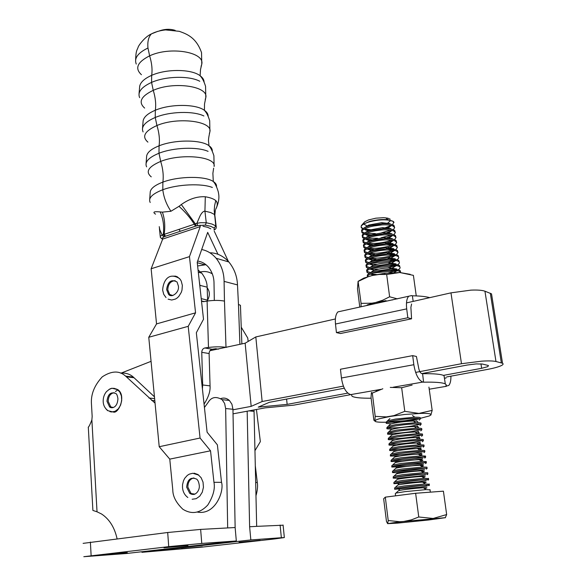 <?xml version="1.0" encoding="UTF-8"?>
<svg xmlns="http://www.w3.org/2000/svg" width="586" height="586" viewBox="0 0 586 586"><rect width="100%" height="100%" fill="white"/><g stroke="black" fill="none" stroke-linecap="round" stroke-linejoin="round"><path stroke-width="0.88" d="M198.896 272.373C203.913 270.871 208.404 271.391 212.359 273.918M209.898 252.786C216.966 252.874 223.295 255.935 228.877 261.971C234.283 268.696 237.154 276.343 237.491 284.913L238.465 304.434L240.443 305.313L240.472 305.929M207.532 300.274C210.066 295.644 209.949 291.476 207.18 287.777L207.158 287.755M205.986 264.704L197.629 265.963M201.687 249.533C207.188 250.588 212.007 253.504 216.139 258.272C221.354 265.019 223.999 272.724 224.086 281.375L224.467 301.094C219.479 300.179 213.692 300.171 207.1 301.087L208.47 347.454C215.128 346.67 220.973 346.626 225.998 347.308L226.445 347.388M201.518 301.189L203.496 301.687L207.1 301.087M207.642 300.999L207.144 287.162L199.885 285.345L199.929 286.81M208.47 347.454L204.829 347.967C202.924 348.487 201.899 349.937 201.76 352.311L202.675 384.958L210.059 385.888L209.107 353.541C209.239 351.19 210.257 349.754 212.147 349.241L215.773 348.736L218.388 349.19M214.308 300.42L214.015 283.17C213.971 277.112 212.103 271.736 208.396 267.048C205.298 263.59 201.716 261.605 197.643 261.085M199.299 281.104L199.885 285.345M207.144 287.162C207.151 282.65 205.334 277.969 201.701 273.12L198.075 270.029M202.675 384.958L202.419 388.928M204.06 404.128C208.47 397.271 210.469 391.192 210.059 385.888M217.97 254.295L207.686 232.364L197.218 262.294L203.51 319.245L196.339 332.731L207.1 432.19L217.384 444.862L221.523 482.337C224.365 490.848 215.487 515.468 197.46 512.091M200.068 438.028L188.209 326.329L148.763 337.265L159.216 446.722L200.068 438.028L210.535 450.795L213.956 482.307C215.245 488.775 213.187 496.349 207.781 505.029C200.038 513.299 191.739 514.713 182.876 509.256C176.166 502.861 172.811 496.437 172.797 489.977L169.772 459.124L210.535 450.795M188.209 326.329L195.556 312.829L156.535 323.904L148.763 337.265M195.556 312.829L189.461 256.631L151.137 268.762L156.535 323.904M189.461 256.631L200.222 226.614L162.688 239.059L151.137 268.762M200.222 226.614L200.06 225.163M255.972 495.734C257.459 490.548 257.906 486.138 257.298 482.505L255.672 482.498M241.967 343.916L241.813 342.642M255.291 465.716L257.298 482.505M256.434 409.482L260.345 441.639L254.954 450.685M241.249 327.208L247.753 338.041L248.164 341.433M214.242 231.162L228.364 261.393M159.216 446.722L169.772 459.124M204.426 407.497L208.052 402.531C211.297 397.044 215.97 396.085 222.079 399.652L224.606 403.417L225.647 408.53L227.676 527.935L235.133 527.532L232.95 409.262L231.91 404.201L229.39 400.465C226.745 398.15 223.874 397.528 220.775 398.612M253.958 409.944L254.06 411.372L248.999 410.867M283.104 525.202L256.668 526.36L254.06 411.372M281.353 537.721L284.342 537.56L274.966 538.893L202.705 547.046L141.944 552.312L250.837 539.918L281.353 537.721L280.101 525.085M260.118 540.285L239.073 542.233L260.118 540.285M202.368 546.811L181.367 548.76L202.368 546.811M247.167 411.211L249.621 526.748L256.668 526.36M249.621 526.748L250.837 539.918M201.767 543.449L236.319 540.966L126.334 553.514L83.813 556.7L168.724 546.65L201.767 543.449L200.639 529.407L167.699 532.498L83.109 543.361M187.981 545.581L163.999 547.778L187.981 545.581M127.301 552.539L103.37 554.73L127.301 552.539M141.907 551.741L141.944 552.312M88.325 427.509L92.896 510.443L97.027 511.798L91.877 419.928C90.2 424.271 88.977 426.718 88.215 427.267M200.639 529.407L227.676 527.935M236.319 540.966L235.133 527.532M91.877 419.928L92.163 416.47L91.489 404.472C90.64 394.752 94.229 385.544 102.25 376.857C111.574 370.704 119.368 370.462 125.638 376.139L155.056 403.153M154.448 396.81L133.352 377.106C130.077 374.11 125.8 372.755 120.504 373.04M117.083 538.754C114.563 527.422 109.392 519.174 101.568 514.003L97.027 511.798M105.824 408.757L107.604 410.625L113.406 412.046C118.387 414.031 126.561 396.077 118.02 389.741L111.948 388.203L108.857 389.595M171.881 295.718L169.61 294.311L167.786 289.865C168.057 284.1 170.519 281.038 175.155 280.672M168.116 299.153L171.713 300.025L175.478 299.05L177.243 297.915L178.825 296.384L181.25 292.421L181.982 290.143L182.356 285.419L181.257 281.104L180.195 279.31L177.272 276.782L175.522 276.153L172.145 276.167M194.061 494.489L190.948 493.331L187.872 487.142C187.894 481.978 189.908 478.909 193.922 477.934M192.149 499.25L196.156 498.686L199.723 496.203L202.287 492.181L203.445 487.237L203.034 482.139L201.108 477.678L197.973 474.535L194.12 473.173M112.739 407.688L110.703 406.765L108.205 401.388C108.366 396.341 110.358 393.44 114.197 392.686M109.89 411.65L111.618 411.98L115.149 411.277L118.306 408.86L120.613 405.087L121.705 400.553L121.412 395.953L119.786 391.997L117.083 389.294L113.721 388.24M212.359 187.469C201.723 183.154 177.558 184.209 162.805 189.739C152.228 193.849 148.031 198.097 150.206 202.492M149.716 199.181L150.25 191.82C150.895 188.304 155.107 185.073 162.879 182.121C178.671 176.056 205.29 175.844 213.304 181.521C215.692 183.052 216.754 184.795 216.512 186.751M208.081 151.364C197.497 146.588 173.551 147.445 158.982 153.246C148.536 157.553 144.412 162.095 146.617 166.864M146.639 156.03L146.654 155.949C147.394 152.221 151.532 148.851 159.07 145.819C174.518 139.534 200.61 139.519 208.828 145.592C211.29 147.247 212.447 149.122 212.3 151.225M203.891 115.969C193.351 110.747 169.625 111.413 155.239 117.471C144.918 121.976 140.874 126.796 143.087 131.923M143.123 120.819L143.138 120.731C143.966 116.826 148.031 113.332 155.334 110.234C170.445 103.744 196.024 103.898 204.433 110.329M199.782 81.264C189.285 75.616 165.779 76.099 151.569 82.399C141.373 87.094 137.395 92.178 139.629 97.65M139.68 86.252L139.695 86.157C140.603 82.099 144.596 78.502 151.671 75.345C166.461 68.665 191.519 68.972 200.112 75.733C202.712 77.63 204.038 79.762 204.096 82.128M159.363 30.904C164.922 28.978 170.196 28.802 175.17 30.377M205.203 99.62L205.789 97.65L204.507 104.066L204.441 110.336C206.961 112.116 208.206 114.116 208.169 116.358M215.758 209.187C217.714 205.378 217.728 202.507 215.787 200.58L214.63 205.51L214.22 210.506L215.787 225.918L211.971 224.042L206.265 222.753L200.632 222.702L196.867 223.317L199.899 216.241C201.562 212.857 203.239 211.165 204.924 211.165L210.616 212.513L214.439 214.454L215.252 218.681M159.238 226.65L159.824 229.844L162.146 234.986L160.476 236.18L160.344 237.433L162.578 239.337M215.787 200.58C213.67 198.859 210.176 197.585 205.305 196.764C197.233 196.303 189.241 198.896 181.316 204.536L195.321 223.808L194.31 224.226L195.563 226.167L196.391 225.925L195.321 223.808L196.867 223.317L197.804 225.573L205.312 225.119L210.667 226.306L214.256 228.057L214.08 229.778M181.316 204.536L178.994 206.338C185.125 211.788 190.223 217.75 194.31 224.226L164.161 234.356L165.486 236.231L195.563 226.167M178.994 206.338L170.936 211.26L162.388 212.132C164.739 218.834 165.333 226.24 164.161 234.356L163.267 234.576L164.791 236.502L165.486 236.231M162.622 239.213L162.293 238.121L163.78 236.956L162.146 234.986L163.267 234.576C164.292 226.357 163.267 218.805 160.19 211.927C153.898 211.312 152.345 212.051 155.546 214.146M162.388 212.132L160.19 211.927M213.641 168.16L212.879 173.361L213.304 181.521C215.055 183.345 216.681 186.648 218.168 191.439C218.966 194.933 219.897 199.782 216.234 208.22M214.117 166.475C216.564 156.638 181.528 153.012 160.703 161.414C148.324 166.695 145.174 171.837 151.261 176.847M209.385 133.535L209.913 131.718C212.659 121.082 177.668 116.665 156.938 125.521C144.574 131.132 141.57 136.663 147.914 142.12M205.796 97.635C208.828 86.245 173.888 81.029 153.246 90.339C140.904 96.272 138.032 102.184 144.639 108.08M201.079 66.394L201.745 64.248C205.078 52.103 170.182 46.096 149.628 55.838C137.3 62.094 134.575 68.386 141.431 74.708M411.592 304.017L410.896 307.357L411.562 318.806L340.459 333.529L336.43 332.599L335.485 324.021C334.958 318.249 335.771 314.199 337.917 311.884L411.658 295.578L412.376 295.813C419.906 295.908 425.7 296.523 429.765 297.644M413.174 301.394L412.376 295.813M411.562 318.806L407.834 317.751L406.699 308.881C406.039 302.911 406.655 298.757 408.559 296.428M407.834 317.751L336.43 332.599M412.683 355.636L413.841 364.712C415.533 374.549 418.543 380.336 422.865 382.065L423.583 382.197L422.594 373.721L421.649 373.538C420.345 372.886 419.393 371.246 418.8 368.623L416.412 356.464L412.683 355.636L340.459 369.231L341.426 377.992C342.942 387.493 346.026 393.03 350.677 394.612L351.454 394.722L352.083 396.283C354.655 397.667 360.998 398.304 371.128 398.209M423.583 382.197C435.083 381.94 442.327 382.512 445.309 383.911L446.349 384.965L445.741 386.189L448.751 385.471C450.275 383.757 450.993 380.651 450.912 376.168M422.594 373.721C433.926 373.531 441.075 374.168 444.027 375.648L445.309 383.911M445.023 378.087L446.195 377.882L445.397 378.16M415.628 372.41L461.482 363.716L481.773 361.152C488.453 360.749 493.192 360.866 495.976 361.511L502.51 363.247C503.652 363.921 503.132 364.763 500.957 365.774C498.019 367.07 493.368 368.323 486.988 369.51L446.686 376.945M491.837 295.827L491.515 293.857L484.944 291.198C482.153 290.202 477.465 289.85 470.88 290.136L450.978 292.853L406.486 302.903M344.282 388.203L269.282 402.333L258.236 407.123L287.147 404.377L286.591 399.073M287.147 404.377L347.791 393.125M443.463 375.384L481.648 368.301L487.823 366.631L488.46 365.539L482.425 364.053L476.14 363.906L467.247 365.027L421.861 373.582M350.794 394.627L293.806 405.138L265.172 407.863L233.038 413.833M335.375 318.967L255.811 336.935L262.147 401.52L343.374 386.115M209.92 350.721L245.146 343.206L255.811 336.935M262.147 401.52L251.167 406.369L232.964 409.797M251.167 406.369L245.146 343.206M120.892 373.194L151.063 361.335M115.457 391.551L118.013 389.741M394.642 522.566L403.725 521.474L399.813 521.73L388.225 520.529L387.668 523.657L394.642 522.566M397.528 523.122L387.668 523.657L386.482 521.489L383.654 498.774L385.302 497.148L415.628 493.273L418.763 516.991L411.357 519.863L403.725 521.474L445.433 517.672L428.666 519.987L397.528 523.122M388.225 520.529L385.302 497.148M445.294 517.768L446.657 514.552L433.179 518.463L418.763 516.991M415.628 493.273L443.412 491.171L446.657 514.552M430.029 489.867L426.029 489.61L404.853 491.661L395.938 493.082L395.301 493.573L395.594 495.837M426.308 488.131C427.362 487.845 427.121 487.698 425.575 487.698L423.4 487.764C416.646 488.072 401.608 489.823 398.553 490.65L398.092 491.083M424.469 488.512L426.198 488.16M428.791 485.735L429.399 485.215L428.066 485.149C422.477 485.274 414.544 485.984 404.281 487.266C396.825 488.285 393.646 488.944 394.752 489.251L419.62 487.237L427.15 486.087M399.623 487.933L424.345 485.289M429.267 484.27L425.165 483.948L404.12 485.984L395.272 487.449L394.59 487.992L394.752 489.251M425.612 482.534C426.601 482.241 426.337 482.08 424.813 482.066L422.557 482.124C415.796 482.403 400.978 484.146 397.872 485.025L397.359 485.501M423.737 482.945L425.407 482.586M427.985 480.183L428.637 479.604L427.304 479.516C421.715 479.604 413.797 480.293 403.549 481.604C396.099 482.644 392.935 483.333 394.041 483.684L418.887 481.721L426.286 480.557M397.865 482.461L424.638 479.575M428.513 478.696L424.301 478.308L403.38 480.322L394.605 481.824L393.88 482.425L394.041 483.684M424.909 476.953L424.059 476.447L421.722 476.499C414.947 476.748 400.355 478.484 397.191 479.414L396.634 479.934M423.004 477.4L424.616 477.033M427.179 474.638L427.875 474.008L426.542 473.906C420.953 473.942 413.042 474.623 402.816 475.957C395.382 477.019 392.224 477.744 393.338 478.132L397.381 478.191L418.155 476.213L425.429 475.041M396.407 476.975L424.63 473.92M427.758 473.129L427.699 472.741L423.444 472.682L402.648 474.682L393.946 476.213L393.177 476.872L393.338 478.132M424.213 471.378L423.304 470.851L420.88 470.88C414.104 471.107 399.733 472.843 396.524 473.818L395.909 474.389M422.272 471.862L423.825 471.503M426.381 469.115L427.113 468.419L425.78 468.302C420.199 468.295 412.295 468.976 402.084 470.324C394.664 471.408 391.514 472.162 392.627 472.587L396.773 472.69L417.422 470.726L424.572 469.547M395.147 471.481C401.044 471.334 408.413 470.668 417.254 469.489L424.432 468.295M427.004 467.584L426.945 467.159L422.579 467.064L401.923 469.049L393.287 470.617L392.474 471.342L392.627 472.587M423.51 465.819L422.55 465.262L420.037 465.284C413.269 465.482 399.11 467.218 395.85 468.236L395.184 468.851M421.546 466.339L423.033 465.98M425.575 463.607L426.359 462.852L425.026 462.713C419.437 462.669 411.548 463.336 401.359 464.705C393.946 465.811 390.803 466.603 391.924 467.064L406.274 466.485M412.28 465.833L423.715 464.061M394.012 465.987C399.828 465.921 407.336 465.262 416.521 464.017C424.059 462.896 427.282 462.09 426.19 461.592L421.715 461.468L401.19 463.438L392.627 465.035L391.763 465.819L391.924 467.064M422.814 460.281L421.795 459.695L419.202 459.702C412.427 459.878 398.487 461.6 395.184 462.662L394.466 463.328M420.821 460.838L422.242 460.471M424.777 458.113L425.604 457.3L424.264 457.139C418.69 457.058 410.808 457.71 400.626 459.102C393.235 460.237 390.1 461.05 391.221 461.556L402.186 461.336M414.917 459.937L422.858 458.596M392.964 460.501C398.7 460.508 406.31 459.863 415.796 458.56C423.319 457.417 426.535 456.582 425.436 456.047L420.851 455.879L400.465 457.842L391.975 459.468L391.067 460.31L391.221 461.556M422.11 454.743L421.048 454.135L418.367 454.128C408.706 454.648 400.758 455.637 394.517 457.109L393.748 457.82M420.089 455.344L421.459 454.985M423.978 452.641L424.85 451.762L423.517 451.586C417.935 451.454 410.061 452.099 399.901 453.52C392.525 454.67 389.397 455.52 390.525 456.062L399.703 456.033M415.957 454.238L422.008 453.146M391.99 455.022C397.63 455.11 405.322 454.472 415.071 453.117L423.224 451.572M424.755 451.022L424.682 450.509L419.994 450.304L399.74 452.253L391.331 453.908L390.364 454.817L390.525 456.062M421.407 449.228L420.301 448.598L417.525 448.576C407.951 449.066 400.062 450.063 393.858 451.564L393.03 452.326M419.364 449.865L420.675 449.513M423.18 447.177L424.103 446.239L422.762 446.041C417.188 445.873 409.321 446.51 399.176 447.946C391.814 449.118 388.694 449.997 389.822 450.575L397.784 450.678M416.434 448.612L421.151 447.711M391.067 449.55L391.214 449.557C396.825 449.696 404.538 449.074 414.346 447.689L422.696 446.041M424.008 445.528L423.934 444.994L419.129 444.752L399.015 446.686L390.679 448.371L389.668 449.337L389.822 450.575M420.704 443.719L419.554 443.075L416.69 443.031C407.204 443.499 399.374 444.496 393.199 446.034L392.32 446.847M418.638 444.4L419.884 444.056M422.381 441.734L423.356 440.731L422.015 440.518C416.441 440.306 408.589 440.928 398.458 442.386C391.104 443.587 387.991 444.496 389.126 445.111L396.18 445.309M416.602 443.038L420.301 442.298M390.188 444.085L390.518 444.115C396.129 444.298 403.827 443.683 413.621 442.276L421.942 440.584M423.26 440.057L423.18 439.485L418.272 439.207L398.297 441.133L390.042 442.84L388.972 443.88L389.126 445.111M420.001 438.233L418.814 437.559L415.855 437.508C406.45 437.947 398.678 438.951 392.539 440.518L391.609 441.383M417.913 438.958L419.1 438.614M421.583 436.306L422.609 435.237L421.268 435.002C415.694 434.753 407.849 435.369 397.74 436.848C390.393 438.064 387.295 439.002 388.43 439.661L394.781 439.932M416.565 437.5L419.451 436.892M389.331 438.643L389.829 438.687C395.433 438.907 403.124 438.306 412.903 436.878L421.1 435.178M422.521 434.592L422.44 433.992L417.415 433.677L397.579 435.588L389.397 437.324L388.276 438.431L388.43 439.661M419.298 432.754L418.074 432.065L415.02 431.992C405.702 432.409 397.989 433.42 391.888 435.017L390.899 435.933M417.188 433.523L418.316 433.193M420.785 430.893L421.861 429.758L420.521 429.509C414.947 429.216 407.116 429.816 397.022 431.318C389.69 432.556 386.599 433.523 387.742 434.226L393.521 434.556M416.397 431.985L418.609 431.508M388.511 433.201L389.133 433.274C394.737 433.53 402.421 432.937 412.185 431.486L420.25 429.787M421.781 429.15L421.693 428.52L420.352 428.263L416.551 428.161L396.861 430.065L388.76 431.816L387.58 432.995L387.742 434.226M418.594 427.282L417.335 426.586L414.185 426.498C404.955 426.894 397.308 427.897 391.243 429.523L390.195 430.49M416.47 428.102L417.532 427.78M419.994 425.502L421.122 424.293L419.774 424.022C414.207 423.693 406.384 424.286 396.304 425.802C388.987 427.069 385.903 428.066 387.046 428.798L392.371 429.186M416.119 426.505L417.759 426.132M387.705 427.78L388.445 427.875C394.041 428.168 401.718 427.582 411.467 426.117L419.4 424.418M421.041 423.715L420.953 423.055L419.605 422.784L415.694 422.66L396.143 424.557L388.13 426.322L386.892 427.575L387.046 428.798M417.884 421.832L416.595 421.114L413.357 421.012C404.208 421.385 396.619 422.396 390.591 424.044L389.492 425.07M419.195 420.118L420.374 418.844L419.034 418.55C413.467 418.184 405.651 418.763 395.594 420.308C388.291 421.59 385.207 422.616 386.357 423.392L391.302 423.825M415.767 421.048L416.917 420.777M386.914 422.367L400.692 422.059M406.171 421.437L418.558 419.056M420.301 418.294L420.213 417.606L418.865 417.32L414.837 417.173L395.433 419.063L387.5 420.851L386.203 422.169L386.357 423.392M390.1 272.995L384.606 273.362M400.787 272.571L399.044 271.113C393.536 269.699 385.976 270.029 376.351 272.094C370.403 273.633 367.422 275.215 367.4 276.834M400.531 271.999L400.253 270.725L398.89 269.963L390.708 269.084L376.205 270.944L371.377 272.431C367.84 273.882 366.587 275.186 367.612 276.35L367.993 276.651M396.795 268.996L389.258 267.905C383.171 268.088 377.853 269.011 373.304 270.673L369.891 273.076M370.345 274.087L373.839 275.134M394.085 272.541L397.213 270.644M398.297 269.692C400.055 268.622 400.524 267.663 399.718 266.813L398.363 266.044C392.854 264.594 385.295 264.916 375.692 267.004C368.74 268.864 365.884 270.688 367.122 272.468L369.165 273.464M388.474 272.893L396.59 270.542M370.909 273.83L376.637 274.548M399.85 266.96L399.564 265.67L398.202 264.894L389.829 263.986L375.538 265.846L370.865 267.297C367.232 268.784 365.935 270.124 366.975 271.333L370.726 272.695M373.267 272.966L390.789 271.223L394.078 270.3M396.048 263.905L388.423 262.821C382.46 263.011 377.245 263.927 372.769 265.561L369.261 268M369.649 269.033L374.417 270.263M392.261 267.978L396.568 265.575M397.674 264.652C399.381 263.583 399.835 262.623 399.037 261.766L397.674 260.982C392.173 259.503 384.621 259.818 375.033 261.92C368.089 263.803 365.239 265.648 366.477 267.458L368.433 268.454M387.727 267.949L396.077 265.487M370.096 268.827L378.783 269.099M399.176 261.927L398.876 260.631L397.52 259.84L388.95 258.902L374.879 260.77L370.359 262.176C366.624 263.7 365.283 265.077 366.338 266.33L369.92 267.692M372.308 267.978L390.13 266.264L393.711 265.224M395.294 258.829L387.58 257.759L372.235 260.462L368.631 262.938M368.96 263.993L373.538 265.275M391.822 262.924L395.924 260.514M397.059 259.635C398.714 258.565 399.147 257.598 398.348 256.741L396.993 255.943C391.485 254.427 383.947 254.727 374.373 256.844C367.444 258.748 364.602 260.624 365.84 262.462L367.708 263.451M387.873 262.836L395.557 260.44M369.297 263.832L377.318 264.198M398.502 256.91L398.194 255.606L396.832 254.8L388.071 253.833L374.22 255.701L369.861 257.064C366.023 258.624 364.631 260.045 365.701 261.334L369.121 262.704M371.377 262.997L389.463 261.312L393.323 260.169M394.546 253.76L386.738 252.705L371.707 255.371L368.008 257.884M368.279 258.961L372.674 260.294M391.36 257.877L395.279 255.467M396.444 254.624L398.055 252.478L396.304 250.911C390.811 249.358 383.281 249.658 373.714 251.79C366.799 253.709 363.965 255.606 365.21 257.481L366.99 258.463M387.866 257.752L395.03 255.415M368.513 258.851L376.007 259.283M397.828 251.907L397.513 250.588L396.151 249.775L387.185 248.779L373.568 250.647L369.363 251.965C365.422 253.555 363.987 255.02 365.063 256.353L368.338 257.723M370.477 258.03C376.146 258.477 382.255 257.921 388.804 256.375L392.906 255.122M393.792 248.706L385.888 247.666L371.187 250.295L367.385 252.844M367.605 253.943L371.832 255.328M390.891 252.852L394.634 250.427M395.828 249.629L397.381 247.475L395.631 245.893C390.13 244.311 382.607 244.596 373.062 246.75C366.155 248.684 363.327 250.61 364.573 252.515L366.279 253.482M387.771 252.698L394.488 250.398M367.737 253.877L374.798 254.375M397.154 246.918L396.832 245.585L395.477 244.758L386.291 243.739L372.916 245.607L368.88 246.874C364.822 248.508 363.342 250.01 364.433 251.387L367.561 252.749M369.598 253.071C375.289 253.577 381.471 253.042 388.152 251.453L392.474 250.097M393.038 243.666L385.046 242.641L370.674 245.226L366.77 247.812M366.931 248.94L371.099 250.376M387.595 247.658L392.21 246.186L390.393 247.841L393.99 245.409M395.213 244.64L396.7 242.487L394.949 240.883C389.456 239.271 381.94 239.542 372.41 241.718C365.51 243.673 362.69 245.622 363.943 247.556L365.576 248.515M392.21 246.186L393.946 245.395M366.968 248.918L373.663 249.475M396.48 241.937L396.158 240.597L394.796 239.755C392.737 238.956 389.609 238.605 385.398 238.714L372.257 240.575L368.404 241.791C364.228 243.461 362.697 245.007 363.803 246.435L366.799 247.797M368.733 248.127C374.447 248.691 380.702 248.164 387.493 246.538L392.027 245.087M392.276 238.634L384.196 237.623L370.162 240.172L366.155 242.794M366.265 243.944L370.433 245.453M389.902 242.846L393.338 240.399M394.598 239.667L396.026 237.513L394.268 235.894C388.782 234.239 381.274 234.51 371.758 236.7C364.873 238.67 362.06 240.641 363.313 242.611L364.873 243.564M387.368 242.641L393.389 240.406M366.301 243.988L372.586 244.574M385.559 243.087L386.987 242.743M395.814 236.971L395.484 235.623L394.122 234.759C392.019 233.931 388.811 233.58 384.504 233.697L371.612 235.565L367.927 236.722C363.642 238.429 362.053 240.018 363.174 241.491L366.045 242.846M367.891 243.19C373.619 243.82 379.94 243.3 386.841 241.637L391.565 240.084M391.521 233.616L383.339 232.627L369.663 235.125L365.539 237.784M365.598 238.956L366.997 239.894L369.773 240.531M389.397 237.857L392.686 235.396M393.982 234.7L395.345 232.547L393.594 230.913C388.108 229.229 380.607 229.485 371.106 231.69C364.236 233.682 361.43 235.682 362.683 237.682L364.184 238.619M387.097 237.645L392.832 235.433M365.701 239.088L371.561 239.689M384.848 238.216L386.335 237.85M395.14 232.019L394.81 230.664L393.44 229.785C391.294 228.921 388.013 228.562 383.596 228.694L370.96 230.562L367.466 231.668C363.056 233.411 361.416 235.045 362.544 236.561L365.298 237.916M367.063 238.26L377.516 238.29M380.966 237.835L391.089 235.103M390.759 228.606L382.482 227.639L369.165 230.093L364.932 232.789M364.939 233.99L366.367 234.979L369.114 235.631M376.219 235.726L381.559 235.023M388.877 232.891L392.034 230.415M393.367 229.749L394.678 227.595L392.92 225.94C387.434 224.226 379.948 224.482 370.455 226.701C363.598 228.708 360.8 230.73 362.06 232.759L363.496 233.689M386.782 232.664L392.268 230.474M365.107 234.202L370.572 234.803M384.13 233.353L385.683 232.972M394.473 227.082L394.136 225.713L392.774 224.819C390.576 223.925 387.214 223.552 382.695 223.713L370.308 225.573L367.012 226.614C362.47 228.394 360.771 230.071 361.914 231.646L364.565 232.994M366.25 233.345L375.355 233.558M381.83 232.701L390.598 230.137M389.946 223.588L381.618 222.665L368.675 225.068L364.324 227.808M364.287 229.031L365.737 230.078L368.462 230.745M374.439 230.921L382.035 229.917M388.35 227.932L391.382 225.442M387.822 222.988L390.73 220.483M390.254 219.237L387.829 218.175L383.742 217.684L375.912 218.175L368.513 219.94L364.807 221.742L361.35 225.61L361.13 227.156L363.049 228.591M363.635 224.079L366.58 225.639M372.967 226.093L382.211 224.87M362.807 228.774L361.43 227.851C360.17 225.793 362.961 223.749 369.81 221.72C379.281 219.479 386.767 219.237 392.254 220.988L393.572 221.589L393.982 222.541M385.031 228.108L383.398 228.511M369.62 229.932L364.514 229.324M393.572 221.589L387.947 219.706C382.255 219.208 376.197 219.779 369.773 221.413L362.573 224.423M364.338 228.994L370.44 229.653M383.141 228.262L384.995 227.808M386.445 227.705L391.704 225.522M392.752 224.812L393.616 221.889M391.316 225.427L385.581 227.646M390.276 387.39L401.659 387.727L404.78 411.328L393.938 415.62L386.423 416.888L375.201 416.368L372.293 393.089L371.531 392.466M375.201 416.368L374.842 420.829L373.868 420.213L371.048 397.557L371.356 392.876M386.203 422.206L384.709 422.242C379.01 422.323 375.751 421.986 374.93 421.231L376.109 419.876L379.237 418.778L390.21 416.434L404.823 414.456L421.876 413.35C427.619 413.306 430.71 413.694 431.135 414.514L429.435 415.913L420.308 418.331M419.005 418.587L404.706 420.741L388.086 422.14M430.776 415.188L432.175 410.383L418.917 413.423L404.78 411.328M428.937 387.104L432.175 410.383M382.834 388.76L372.293 393.089M412.097 385.075L401.659 387.727M384.819 274.38L384.592 273.303L372.088 275.537L379.332 274.438L386.672 274.475L389.624 296.787L382.695 300.215L375.56 302.523L371.905 303.189L361.079 303.365L358.097 281.287L357.489 288.7L359.782 307.101M361.079 303.365L361.071 306.778M367.129 304.962L375.56 302.523L386.042 300.633M364.543 306.06L365.019 305.833M391.382 300.017L392.701 299.9M397.396 298.875L389.624 296.787M384.592 273.303L399.798 272.527L413.401 275.361L416.258 295.908M358.727 280.95L363.738 278.138L372.088 275.537L368.506 276.585L358.332 281.346M386.672 274.475L399.798 272.527L410.237 274.336M238.465 304.434L239.908 344.378M224.467 301.094L225.998 347.308M237.491 284.913L224.086 281.375M207.525 300.12L201.232 298.64M201.76 352.311L209.107 353.541M212.147 349.241L204.829 347.967M197.27 262.711L204.99 264.865M213.956 482.307L221.523 482.337M225.647 408.53L232.95 409.262M91.123 555.601L90.391 542.057M167.699 532.498L168.724 546.65M154.623 398.605L148.932 398.019M134.077 377.75L126.364 376.791M172.848 295.549L168.431 294.04L166.607 289.587C167.838 281.478 171.317 278.943 177.06 281.998L178.378 285.983M195.006 494.13L189.732 493.339L186.656 487.149C187.476 479.311 190.824 476.645 196.691 479.143C197.965 480.168 198.815 482.168 199.233 485.135M113.391 407.49L109.472 406.655L106.974 401.271C107.839 394.048 110.842 391.492 115.984 393.602C116.826 394.136 117.471 395.828 117.918 398.685M170.936 211.26C166.395 204.441 163.684 197.27 162.805 189.739L162.879 182.121C163.706 175.763 162.981 168.863 160.703 161.414L158.982 153.246L159.07 145.819C159.905 139.658 159.194 132.897 156.938 125.521L155.239 117.471L155.334 110.234C156.176 104.264 155.48 97.635 153.246 90.339L151.569 82.399L151.671 75.345C152.521 69.566 151.84 63.061 149.628 55.838L147.965 48.015C137.893 52.887 133.989 58.226 136.245 64.035L136.26 64.064M147.965 48.015C147.372 41.621 148.529 36.911 151.43 33.878L157.986 31.27M205.305 196.764L204.924 211.165L206.265 222.753L205.312 225.119M210.784 228.811L207.656 227.309L203.02 226.284M196.391 225.925L197.804 225.573M163.78 236.956L164.791 236.502M214.256 228.057L215.787 225.918L216.322 227.024M179.03 229.522L180.276 231.206M406.699 308.881L335.485 324.021M446.4 386.306L429.23 389.214M422.865 382.065L393.191 387.221M380.841 389.368L350.677 394.612M413.841 364.712L341.426 377.992M495.976 361.511L484.944 291.198M490.328 293.234L501.33 362.837M480.967 363.855L481.648 368.301M450.978 292.853L461.482 363.716M240.443 305.313L241.857 343.938M201.489 300.94L204.206 301.57M228.877 261.971L216.139 258.272M198.317 272.219L201.701 273.12M283.089 525.019L284.342 537.56M229.39 400.465L222.079 399.652M154.821 400.736L151.613 400.414M133.352 377.106L125.638 376.139M207.173 288.114L207.547 288.202M169.61 294.311L168.431 294.04C170.87 298.589 179.565 292.875 178.393 286.151M162.688 290.297L163.728 294.326L166.028 297.563M162.674 290.136C162.959 282.284 167.794 271.193 179.616 278.599M190.948 493.331L189.732 493.339C195.658 497.162 200.097 489.881 199.24 485.186M182.51 487.662C182.942 491.932 184.722 495.214 187.85 497.499M182.502 487.618L182.524 484.783L183.499 480.71L184.722 478.293L187.293 475.407L189.381 474.111L192.765 473.268L198.808 475.136M110.703 406.765L109.472 406.655C110.278 408.559 117.368 409.028 117.918 398.78M103.202 401.82C103.37 405.314 104.865 408.193 107.678 410.456M103.195 401.732C103.055 397.733 104.183 394.327 106.586 391.499C109.553 389.463 110.344 386.54 117.933 389.902M146.09 163.311L146.661 155.935M142.53 128.136L143.145 120.716M139.05 93.643L139.702 86.149M135.637 59.794C135.945 50.022 137.029 50.484 138.15 47.21C138.201 46.082 144.537 36.903 151.43 33.893C155.495 31.82 160.19 30.494 165.523 29.908L179.272 31.322C186.194 33.834 196.112 37.043 201.54 52.645L201.774 64.042M205.803 97.562L205.569 86.332C204.053 81.461 202.229 77.931 200.097 75.741M209.92 131.652L209.685 120.687C208.25 115.991 206.492 112.541 204.419 110.344M214.117 166.431L213.89 155.715C212.257 150.69 210.564 147.32 208.814 145.599M214.11 230.042C215.897 229.133 216.578 227.873 216.153 226.284L214.835 215.128L215.355 209.956M159.436 228.584L160.256 236.554M208.836 145.592C209.158 141.424 207.305 143.05 209.913 131.718M200.119 75.741L200.522 69.514L201.745 64.248M491.529 293.864L502.517 363.254M430.344 492.159L429.992 489.566M426.029 489.61L423.4 487.764M395.938 493.082L398.553 490.65M426.645 487.735L426.256 488.101M398.605 489.251L400.135 490.321M429.399 485.215L429.223 483.941M425.165 483.948L422.557 482.124M395.272 487.449L397.872 485.025M425.905 482.124L425.524 482.483M397.989 483.714L399.388 484.695M428.637 479.604L428.461 478.337M424.301 478.308L421.722 476.499M394.605 481.824L397.191 479.414M425.158 476.528L424.784 476.872M397.381 478.191L398.648 479.084M427.875 474.008L427.699 472.741M423.444 472.682L420.88 470.88M393.946 476.213L396.524 473.818M424.418 470.946L424.052 471.283M396.773 472.69L397.909 473.488M427.113 468.419L426.945 467.159M422.579 467.064L420.037 465.284M393.287 470.617L395.85 468.236M396.165 467.196L397.176 467.906M426.359 462.852L426.19 461.592M421.715 461.468L419.202 459.702M392.627 465.035L395.184 462.662M395.565 461.724L396.444 462.339M425.604 457.3L425.436 456.047M420.851 455.879L418.367 454.128M391.975 459.468L394.517 457.109M394.964 456.267L395.711 456.794M424.85 451.762L424.682 450.509M419.994 450.304L417.525 448.576M391.331 453.908L393.858 451.564M394.363 450.824L394.986 451.257M424.103 446.239L423.934 444.994M419.129 444.752L416.69 443.031M390.679 448.371L393.199 446.034M393.77 445.389L394.261 445.734M423.356 440.731L423.18 439.485M418.272 439.207L415.855 437.508M390.042 442.84L392.539 440.518M422.609 435.237L422.44 433.992M417.415 433.677L415.02 431.992M389.397 437.324L391.888 435.017M421.861 429.758L421.693 428.52M416.551 428.161L414.185 426.498M388.76 431.816L391.243 429.523M421.122 424.293L420.953 423.055M415.694 422.66L413.357 421.012M388.13 426.322L390.591 424.044M420.374 418.844L420.213 417.606M414.837 417.173L412.522 415.54M387.5 420.851L389.946 418.58M367.664 276.753L367.612 276.35M400.406 271.867L400.253 270.725M390.708 269.084L389.258 267.905M371.377 272.431L373.304 270.673M396.224 270.695L394.283 272.461M367.122 272.468L366.975 271.333M399.718 266.813L399.564 265.67M389.829 263.986L388.423 262.821M370.865 267.297L372.769 265.561M395.425 265.766L393.506 267.509M375.677 269.201L376.3 269.692M366.477 267.458L366.338 266.33M399.037 261.766L398.876 260.631M388.95 258.902L387.58 257.759M370.359 262.176L372.235 260.462M394.62 260.851L392.73 262.572M375.216 264.249L375.67 264.616M365.84 262.462L365.701 261.334M398.348 256.741L398.194 255.606M388.071 253.833L386.738 252.705M369.861 257.064L371.707 255.371M393.821 255.95L391.953 257.65M365.21 257.481L365.063 256.353M397.667 251.724L397.513 250.588M387.185 248.779L385.888 247.666M369.363 251.965L371.187 250.295M393.016 251.064L391.17 252.742M364.573 252.515L364.433 251.387M396.986 246.721L396.832 245.585M386.291 243.739L385.046 242.641M368.88 246.874L370.674 245.226M363.943 247.556L363.803 246.435M396.312 241.725L396.158 240.597M385.398 238.714L384.196 237.623M368.404 241.791L370.162 240.172M391.397 241.329L389.763 242.824M363.313 242.611L363.174 241.491M395.631 236.751L395.484 235.623M384.504 233.697L383.339 232.627M367.927 236.722L369.663 235.125M390.584 236.488L389.126 237.821M362.683 237.682L362.544 236.561M394.957 231.785L394.81 230.664M383.596 228.694L382.482 227.639M367.466 231.668L369.165 230.093M389.771 231.653L388.489 232.832M362.06 232.759L361.914 231.646M394.283 226.833L394.136 225.713M382.695 223.713L381.618 222.665M367.012 226.614L368.675 225.068M388.95 226.841L387.844 227.851M387.947 219.706L385.756 217.831M377.633 389.924L375.985 391.28"/></g></svg>
